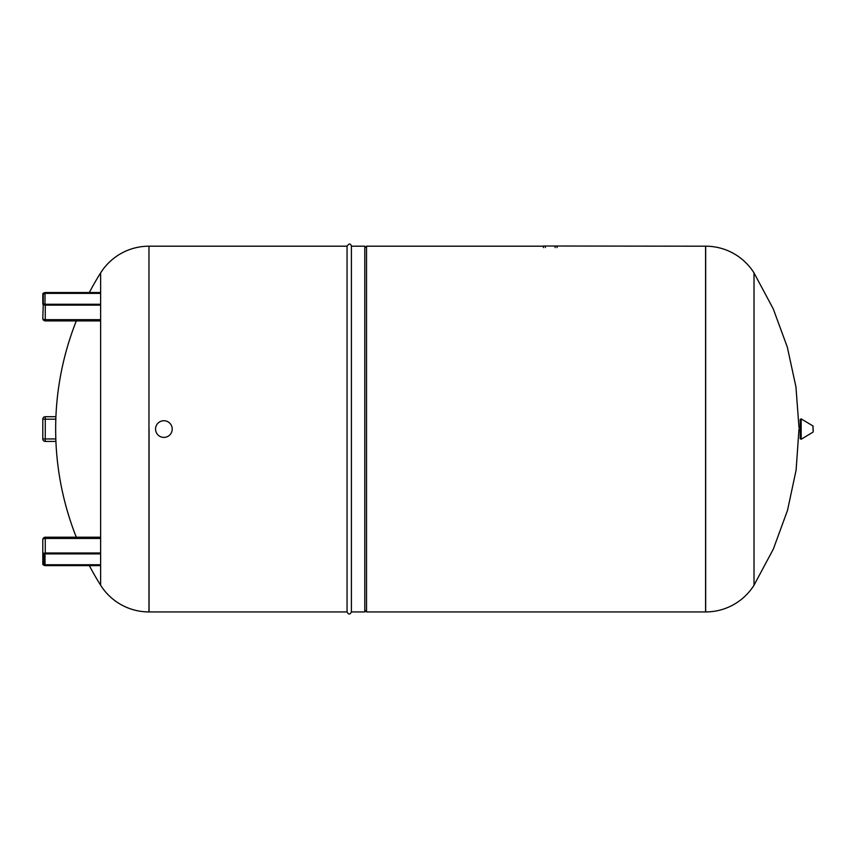 <?xml version="1.0" encoding="UTF-8"?>
<svg xmlns="http://www.w3.org/2000/svg" width="856" height="856" viewBox="0 0 856 856"><rect width="100%" height="100%" fill="white"/><g stroke="black" fill="none" stroke-linecap="round" stroke-linejoin="round"><path stroke-width="1.28" d="M43.485 293.148A2.472 1.23 0 0 0 42.8 294.004L42.8 303.891A2.472 1.23 0 0 0 45.272 305.121L45.272 304.447A1.98 0.984 180 0 1 43.292 303.463L43.292 293.576A1.98 0.984 180 0 1 45.272 292.581L100.623 292.581M100.623 304.319L45.026 304.319A1.733 0.867 0 0 1 43.292 303.463L42.8 318.443A2.472 1.23 0 0 0 45.272 319.673L45.272 305.121L100.623 305.121M55.822 419.183L45.272 419.183L45.272 416.712A2.472 2.472 0 0 0 42.8 419.183L42.8 438.946L45.272 438.946L45.272 419.183L42.8 419.183A2.472 2.472 0 0 1 45.272 416.712L55.908 416.712M55.822 438.946L45.272 438.946L45.272 441.418A2.472 2.472 0 0 1 42.8 438.946A2.472 2.472 0 0 0 45.272 441.418L55.908 441.418M149.062 429.059L149.062 611.933L149.062 429.059M148.965 611.933L148.965 246.196A57.085 57.085 0 0 0 100.623 272.914L100.623 585.215A57.085 57.085 0 0 0 148.965 611.933L347.055 611.933C348.51 614.736 349.954 614.736 351.409 611.933L364.795 611.933L364.795 246.196L366.529 247.919M364.795 246.196L351.409 246.196L351.409 611.933M351.409 246.196C350.553 243.297 349.109 243.297 347.055 246.196L347.055 611.933M557.074 247.577L557.074 246.025L705.579 246.196L705.579 611.933L705.676 246.196A57.085 57.085 0 0 1 754.018 272.914L754.018 585.215A57.085 57.085 0 0 1 705.676 611.933L366.529 611.933L366.529 246.196L543.4 246.196M555.148 246.025L546.203 246.025M557.074 246.025L543.4 246.025L543.4 247.577M172.216 429.059A8.325 8.325 0 0 0 163.892 420.735A8.325 8.325 0 0 0 155.557 429.059A8.325 8.325 0 0 0 163.892 437.395A8.325 8.325 0 0 0 172.216 429.059M43.784 554.067L43.784 564.125L43.292 554.667A1.98 0.984 0 0 1 45.272 553.682L100.623 553.682M100.623 553.008L45.272 553.008L45.272 538.456A2.472 1.23 180 0 0 42.8 539.687L42.8 564.125L43.292 554.667A1.733 0.867 180 0 1 45.026 553.8L100.623 553.8M800.221 429.059L800.221 419.408L801.163 418.873L801.163 439.256L800.221 438.721L800.221 429.059M813.2 429.059L813.2 431.681L813.2 429.059M43.784 294.004A1.23 0.621 180 0 1 45.026 293.383L45.026 292.709A1.733 0.867 0 0 0 43.292 293.576L45.272 292.517L100.623 292.517M45.026 292.709L100.623 292.709M100.623 304.255L45.026 304.255L45.026 293.383L100.623 293.383M45.272 304.447L100.623 304.447M42.8 318.443A2.472 2.472 0 0 0 45.272 320.914L45.272 319.673L100.623 319.673M705.676 246.196L705.676 611.933M555.127 247.577L555.127 246.025M545.347 247.577L545.347 246.025M100.623 564.746L45.026 564.746L45.026 565.42L100.623 565.42M43.784 554.26L45.026 553.875L45.026 564.746A1.23 0.621 0 0 1 43.784 564.125L43.292 564.553A1.733 0.867 180 0 0 45.026 565.42M100.623 565.538L45.272 565.538A1.98 0.984 0 0 1 43.292 564.553L42.8 564.125A2.472 1.23 180 0 0 43.485 564.981M42.8 554.239A2.472 1.23 180 0 1 45.272 553.008L45.272 553.682M100.623 538.456L45.272 538.456L45.272 537.215A2.472 2.472 0 0 0 42.8 539.687M813.2 431.681L812.9 425.914L801.163 418.873M43.784 303.869L45.026 304.255M45.272 320.914L100.623 320.914M100.623 272.914A293.576 293.576 0 0 0 89.334 292.517M76.302 320.914A293.576 293.576 0 0 0 76.302 537.215M89.334 565.613A293.576 293.576 0 0 0 100.623 585.215M148.965 246.196L347.055 246.196M366.529 610.2L364.795 611.933M754.018 272.914L773.246 308.856L787.317 347.108L795.952 386.933L798.99 427.583L800.221 427.583M798.99 429.059L796.112 470.094L787.52 510.315L773.407 548.931L754.018 585.215M45.026 553.875L100.623 553.875M100.623 565.613L45.272 565.613L42.8 564.125M45.272 537.215L100.623 537.215M800.221 430.547L798.99 430.547M812.9 425.914L813.2 426.449M812.9 432.205L801.163 439.256"/></g></svg>
